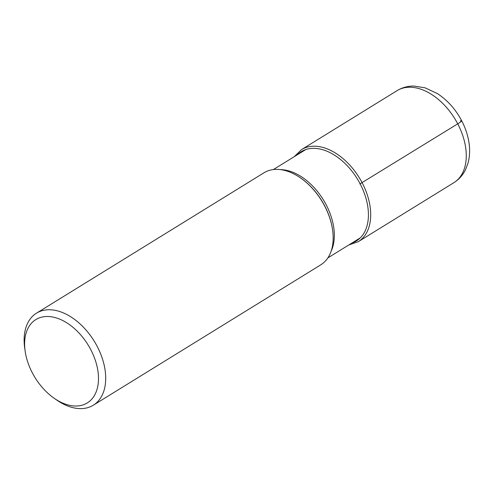 <?xml version="1.0" encoding="UTF-8"?>
<svg xmlns="http://www.w3.org/2000/svg" width="494" height="494" viewBox="0 0 494 494"><rect width="100%" height="100%" fill="white"/><g stroke="black" fill="none" stroke-linecap="round" stroke-linejoin="round"><path stroke-width="0.74" d="M36.507 313.165L263.975 172.783A54.081 34.401 58.3 0 1 300.432 177.859A54.081 34.401 58.3 0 1 324.638 205.979A54.081 34.401 58.3 0 1 332.592 229.963A54.081 34.401 58.3 0 1 320.785 264.827L93.31 405.21A54.081 34.401 -121.7 0 0 97.17 346.362A54.081 34.401 -121.7 0 0 39.946 311.436A54.081 34.401 -121.7 0 0 36.507 313.165A54.081 34.401 -121.7 0 0 24.7 348.029L25.145 351.154A48.968 31.147 -121.7 0 0 32.345 372.871A48.968 31.147 -121.7 0 0 54.266 398.337A48.968 31.147 -121.7 0 0 84.159 404.493A48.968 31.147 -121.7 0 0 90.766 349.647A48.968 31.147 -121.7 0 0 38.952 318.019A48.968 31.147 -121.7 0 0 25.145 351.154M54.266 398.337L56.859 400.134A54.081 34.401 -121.7 0 0 89.871 406.939A54.081 34.401 -121.7 0 0 93.31 405.21M460.322 120.907A13.628 1.173 152.4 0 1 457.734 123.84L359.805 183.99M457.734 123.84A54.081 34.401 58.3 0 1 457.765 123.895A54.081 34.401 58.3 0 1 453.881 182.681C458.994 179.458 462.897 175.092 465.589 169.572L468.003 163.199C469.559 157.493 469.992 151.467 469.3 145.119C468.368 136.832 465.83 128.712 461.686 120.758C455.573 109.217 447.441 100.14 437.289 93.52L425.149 87.839L414.015 86.055C407.89 85.993 402.24 87.518 397.077 90.643A54.081 34.401 58.3 0 1 457.734 123.84M348.752 244.993L358.317 241.659A54.081 34.401 -121.7 0 0 362.17 182.817A54.081 34.401 -121.7 0 0 301.513 149.614L397.077 90.643M351.932 243.029A52.463 33.37 -121.7 0 0 360.145 183.854A52.463 33.37 -121.7 0 0 297.425 154.715M300.432 177.859L300.784 178.099A53.389 33.963 58.3 0 1 324.651 205.807A53.389 33.963 58.3 0 1 324.675 205.862A53.389 33.963 58.3 0 1 332.53 229.543L332.592 229.963M331.048 251.403A51.895 33.005 -121.7 0 0 326.157 204.757A51.895 33.005 -121.7 0 0 326.133 204.701A51.895 33.005 -121.7 0 0 280.573 169.621M358.317 241.659L453.881 182.681M294.245 156.672L301.513 149.614M360.28 237.88L327.874 257.874M305.774 149.559L273.367 169.559"/></g></svg>
